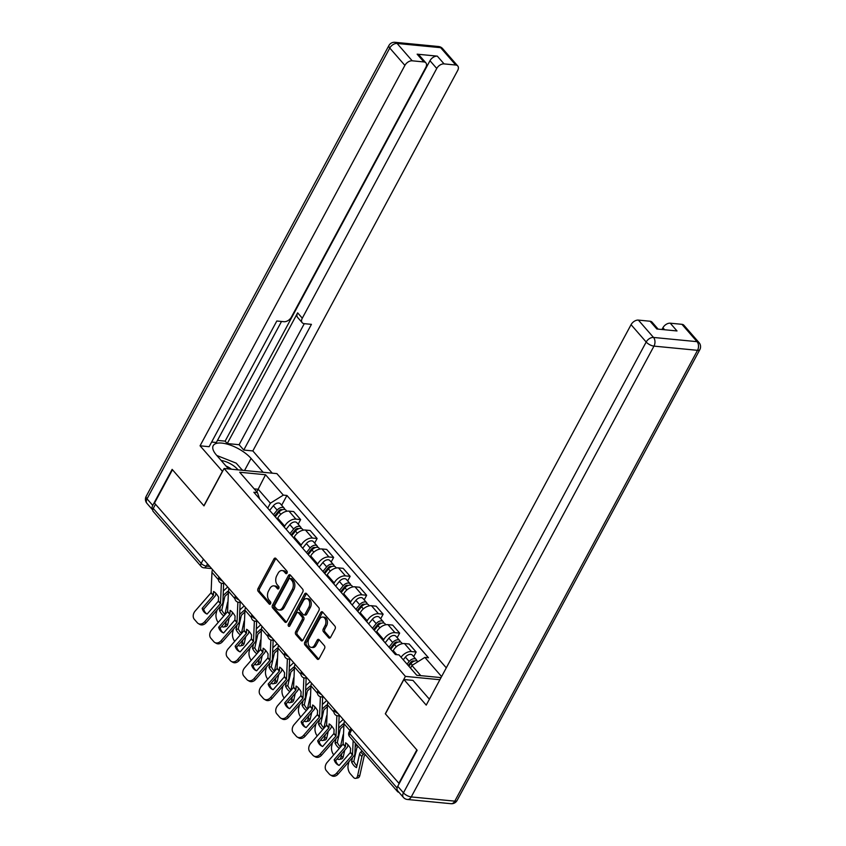 <?xml version="1.0" encoding="UTF-8"?>
<svg xmlns="http://www.w3.org/2000/svg" width="846" height="846" viewBox="0 0 846 846"><rect width="100%" height="100%" fill="white"/><g stroke="black" fill="none" stroke-linecap="round" stroke-linejoin="round"><path stroke-width="1.27" d="M287.037 573.102A1.428 0.952 -84.5 0 0 286.931 571.124L275.891 558.476A2.041 1.354 -84.5 0 0 275.204 558.096A2.041 1.354 -84.5 0 0 273.967 558.931L258.03 588.541A2.041 1.354 -84.5 0 0 258.178 591.375L269.208 604.023A1.428 0.952 -84.5 0 0 270.456 601.718L269.028 600.078A6.514 4.346 -84.5 0 1 268.542 591.005L269.863 588.541A6.514 4.346 -84.5 0 1 273.818 585.866A6.514 4.346 -84.5 0 1 276.018 587.082L277.446 588.721A1.428 0.952 -84.5 0 0 278.694 586.415L277.266 584.787A6.514 4.346 -84.5 0 1 276.769 575.714L278.101 573.239A6.514 4.346 -84.5 0 1 282.056 570.564A6.514 4.346 -84.5 0 1 284.256 571.79L285.684 573.419A1.428 0.952 -84.5 0 0 287.037 573.102M328.682 637.747A2.041 1.354 -84.5 0 0 329.369 638.127A2.041 1.354 -84.5 0 0 330.606 637.292L335.079 628.98A2.041 1.354 -84.5 0 0 334.921 626.146L322.675 612.102A2.041 1.354 -84.5 0 0 321.988 611.721A2.041 1.354 -84.5 0 0 320.75 612.557L304.803 642.167A2.041 1.354 -84.5 0 0 304.962 645.001L317.208 659.045A2.041 1.354 -84.5 0 0 317.895 659.425A2.041 1.354 -84.5 0 0 319.132 658.59L324.536 648.565A2.041 1.354 -84.5 0 0 324.388 645.72L319.143 639.713A2.041 1.354 -84.5 0 0 318.456 639.333A2.041 1.354 -84.5 0 0 317.218 640.168L314.532 645.138A5.446 3.627 -84.5 0 1 311.233 647.38A5.446 3.627 -84.5 0 1 308.346 644.271A5.446 3.627 -84.5 0 1 308.98 638.772L319.481 619.283A5.446 3.627 -84.5 0 1 322.781 617.041A5.446 3.627 -84.5 0 1 325.668 620.15A5.446 3.627 -84.5 0 1 325.033 625.649L323.288 628.895A2.041 1.354 -84.5 0 0 323.436 631.74L328.682 637.747L330.12 637.884M405.414 676.388L385.3 713.76L416.824 749.894L398.857 783.248L154.501 503.095L172.457 469.742L203.981 505.887L224.105 468.515L405.414 676.388L439.888 679.719M302.783 591.957A2.041 1.354 -84.5 0 0 302.635 589.123L290.379 575.079A2.041 1.354 -84.5 0 0 289.692 574.698A2.041 1.354 -84.5 0 0 288.454 575.534L272.518 605.144A2.041 1.354 -84.5 0 0 272.666 607.978L284.922 622.022A2.041 1.354 -84.5 0 0 285.61 622.413A2.041 1.354 -84.5 0 0 286.847 621.567L302.783 591.957M306.527 593.585L318.783 607.64A2.041 1.354 -84.5 0 1 318.931 610.474L302.984 640.084A2.041 1.354 -84.5 0 1 301.758 640.919A2.041 1.354 -84.5 0 1 301.06 640.538L295.825 634.521A2.041 1.354 -84.5 0 1 295.666 631.687L302.138 619.684A2.041 1.354 -84.5 0 0 301.98 616.85L298.501 612.864A2.041 1.354 -84.5 0 0 297.813 612.472A2.041 1.354 -84.5 0 0 296.576 613.318L289.85 625.818A1.428 0.952 -84.5 0 1 288.391 624.147L304.602 594.04A2.041 1.354 -84.5 0 1 305.84 593.205A2.041 1.354 -84.5 0 1 306.527 593.585M446.286 667.832L276.896 473.623L224.105 468.515M398.878 792.247L398.9 792.247A4.145 2.612 138.9 0 1 397.557 791.613L349.631 736.676A4.145 2.612 -41.1 0 1 349.684 733.651L397.091 788.007M397.144 789.9A4.145 2.612 138.9 0 0 397.557 791.613M203.421 559.174L201.168 563.373A4.145 2.612 -41.1 0 0 201.115 566.397L153.2 511.46A4.145 2.612 -41.1 0 1 153.242 508.435L201.168 563.373A4.145 1.65 28.3 0 0 206.361 566.101L209.745 566.429M155.505 504.237L153.242 508.435M284.214 527.079L284.711 526.149A9.539 6.017 -41.1 0 1 295.941 519.127L288.962 511.121A9.539 6.017 138.9 0 0 277.731 518.143L277.224 519.074M288.962 511.121L293.657 511.576L300.637 519.581L298.162 524.171M295.941 519.127L300.637 519.581M314.67 543.09L317.134 538.5L310.154 530.495L305.459 530.04A9.539 6.017 138.9 0 0 294.228 537.073L293.731 537.993M300.711 545.998L301.208 545.067A9.539 6.017 -41.1 0 1 312.438 538.045L317.134 538.5M331.167 562.008L333.641 557.419L326.662 549.414L321.966 548.959A9.539 6.017 138.9 0 0 310.736 555.991L310.228 556.911M317.218 564.917L317.715 563.996A9.539 6.017 -41.1 0 1 328.946 556.964L333.641 557.419M347.674 580.938L350.138 576.338L343.159 568.343L338.463 567.888A9.539 6.017 138.9 0 0 327.233 574.91L326.736 575.84M333.715 583.846L334.212 582.915A9.539 6.017 -41.1 0 1 345.443 575.883L350.138 576.338M364.171 599.856L366.646 595.267L359.666 587.261L354.971 586.807A9.539 6.017 138.9 0 0 343.74 593.829L343.233 594.759M350.223 602.764L350.72 601.834A9.539 6.017 -41.1 0 1 361.951 594.812L366.646 595.267M380.679 618.775L383.143 614.185L376.163 606.18L371.468 605.725A9.539 6.017 138.9 0 0 360.237 612.747L359.74 613.678M366.72 621.683L367.217 620.753A9.539 6.017 -41.1 0 1 378.448 613.731L383.143 614.185M397.176 637.694L399.65 633.104L392.671 625.099L387.976 624.644A9.539 6.017 138.9 0 0 376.745 631.666L376.237 632.597M383.227 640.602L383.724 639.671A9.539 6.017 -41.1 0 1 394.955 632.649L399.65 633.104M413.683 656.612L416.147 652.023L409.168 644.018L404.473 643.563A9.539 6.017 138.9 0 0 393.242 650.585L392.745 651.515M401.057 657.257A9.539 6.017 -41.1 0 1 411.452 651.568L416.147 652.023M267.706 508.16L270.371 503.211L258.21 489.263L254.191 488.872M256.803 491.864L265.538 474.743L283.315 495.122L270.371 503.211M259.669 498.939L257.459 492.615L239.682 472.237L265.538 474.743M420.779 675.647L411.917 665.485L424.851 657.395L428.467 657.744L286.931 495.47L283.315 495.122M424.851 657.395L441.591 676.578M441.03 677.614L416.771 675.267L398.995 654.889L395.378 654.54L253.842 492.266L257.459 492.615M411.917 665.485L410.511 668.086M281.665 505.252L286.931 495.47M286.942 573.25L285.8 571.938A6.514 4.346 -84.5 0 0 283.59 570.712L282.056 570.564M273.818 585.866L275.352 586.014A6.514 4.346 -84.5 0 1 277.562 587.23L278.704 588.552M275.944 558.529A2.041 1.354 -84.5 0 0 275.51 559.079L259.563 588.689A2.041 1.354 -84.5 0 0 259.722 591.523L270.466 603.843M290.421 575.132A2.041 1.354 -84.5 0 0 289.998 575.682L274.051 605.292A2.041 1.354 -84.5 0 0 274.199 608.126L286.413 622.127M290.284 578.696A1.428 0.952 -84.5 0 0 288.93 579.013L274.939 604.996A1.428 0.952 -84.5 0 0 275.045 606.984L276.557 608.708A6.514 4.346 -84.5 0 0 278.757 609.934A6.514 4.346 -84.5 0 0 282.712 607.259L292.272 589.493A6.514 4.346 -84.5 0 0 291.785 580.419L290.284 578.696L291.817 578.844A1.428 0.952 -84.5 0 0 291.341 578.569L289.797 578.421M278.757 609.934L280.301 610.082A6.514 4.346 -84.5 0 0 284.245 607.407L282.712 607.259M291.817 578.844L293.329 580.568A6.514 4.346 -84.5 0 1 293.816 589.641L284.245 607.407M302.561 640.634L297.358 634.68L295.825 634.521M297.813 612.472L299.347 612.631A2.041 1.354 -84.5 0 1 300.044 613.012L303.524 616.998A2.041 1.354 -84.5 0 1 303.672 619.832L297.21 631.835A2.041 1.354 -84.5 0 0 297.358 634.68M306.569 593.649A2.041 1.354 -84.5 0 0 306.146 594.199L289.935 624.295A1.428 0.952 -84.5 0 0 289.808 625.881M308.843 607.217A5.446 3.627 -84.5 0 0 309.477 601.728A5.446 3.627 -84.5 0 0 306.59 598.619A5.446 3.627 -84.5 0 0 303.291 600.85L299.59 607.724A2.041 1.354 -84.5 0 0 299.738 610.558L303.217 614.545A2.041 1.354 -84.5 0 0 303.915 614.926A2.041 1.354 -84.5 0 0 305.142 614.09L308.843 607.217L310.387 607.375A5.446 3.627 -84.5 0 0 311.021 601.876A5.446 3.627 -84.5 0 0 308.134 598.767L306.59 598.619M303.915 614.926L305.448 615.074A2.041 1.354 -84.5 0 0 306.686 614.238L305.142 614.09M310.387 607.375L306.686 614.238M322.781 617.041L324.325 617.199A5.446 3.627 -84.5 0 1 327.212 620.298A5.446 3.627 -84.5 0 1 326.577 625.797L324.822 629.043A2.041 1.354 -84.5 0 0 324.98 631.888L330.173 637.842M311.233 647.38L312.777 647.528A5.446 3.627 -84.5 0 0 316.076 645.297L314.532 645.138M319.185 639.766A2.041 1.354 -84.5 0 0 318.752 640.316L316.076 645.297M322.717 612.155A2.041 1.354 -84.5 0 0 322.284 612.705L306.347 642.315A2.041 1.354 -84.5 0 0 306.495 645.149L318.699 659.15M228.409 592.401L227.532 591.513A12.859 9.972 135.1 0 1 228.431 591.914M228.378 593.046L224.846 596.409L221.789 610.029L219.516 610.537L220.499 606.17M224.793 614.873L227.553 602.616A3.109 1.967 -41.1 0 1 227.86 601.802A3.109 1.967 -41.1 0 1 228.039 601.517M223.133 595.7A3.109 1.967 -41.1 0 1 223.809 594.939L227.532 591.513M227.69 586.997L223.333 591.005M218.257 622.392L218.205 622.328A6.218 3.151 -102.6 0 1 216.132 613.784L216.914 610.283M221.758 626.336A6.218 3.151 -102.6 0 0 223.725 627.013A6.218 3.151 -102.6 0 0 225.544 624.57L227.817 624.062A6.218 3.151 77.4 0 1 225.998 626.505L223.725 627.013M226.326 621.08L225.544 624.57M219.516 610.537A12.859 6.504 -102.6 0 0 223.883 615.92M229.234 617.749L227.817 624.062M221.789 610.029A12.859 6.504 -102.6 0 0 224.888 614.45M275.236 516.79L278.969 512.168A5.182 3.268 -41.1 0 1 286.001 510.223L286.868 511.227M274.601 516.06L278.799 510.868A2.485 1.565 -41.1 0 1 282.067 509.842M273.438 514.728L277.171 510.117A5.182 3.268 -41.1 0 1 284.203 508.16A5.182 3.268 -41.1 0 1 284.742 509.504M269.631 510.371L273.364 505.749A5.182 3.268 -41.1 0 1 280.396 503.804L284.203 508.16M202.152 608.348A12.859 9.75 119.8 0 0 205.948 613.509A12.859 9.75 119.8 0 0 207.122 614.048L218.31 601.21L218.585 597.181A12.859 5.118 -110.5 0 0 216.121 593.617A12.859 5.118 -110.5 0 0 213.604 591.481L213.404 595.404L202.152 608.348L203.675 609.226L214.863 596.388A3.109 1.967 138.9 0 0 215.413 595.605A3.109 1.967 138.9 0 0 215.772 594.378L215.815 593.279M221.366 583.211L220.499 603.536L204.584 621.821L206.107 622.688A6.218 4.716 119.8 0 1 199.836 624.454L198.313 623.576A6.218 4.716 -60.2 0 0 204.584 621.821M223.63 583.518L222.858 602.511A3.109 1.967 -41.1 0 1 222.498 603.727A3.109 1.967 -41.1 0 1 221.948 604.509L206.107 622.688M212.536 569.633A10.374 6.546 138.9 0 0 211.955 572.33L211.077 592.739L195.162 611.024A6.218 4.716 -60.2 0 0 194.305 619.283L197.372 622.804A6.218 4.716 -60.2 0 0 198.313 623.576M206.731 613.9A12.859 9.75 119.8 0 1 203.675 609.226M244.906 611.32L244.029 610.431A12.859 9.972 135.1 0 1 244.928 610.833M244.885 611.965L241.353 615.328L238.286 628.948L236.023 629.456L237.007 625.099M241.3 633.791L244.05 621.535A3.109 1.967 -41.1 0 1 244.367 620.721A3.109 1.967 -41.1 0 1 244.536 620.435M239.64 614.63A3.109 1.967 -41.1 0 1 240.317 613.858L244.029 610.431M244.187 605.916L239.83 609.924M234.754 641.31L234.702 641.247A6.218 3.151 -102.6 0 1 232.629 632.702L233.422 629.213M238.255 645.255A6.218 3.151 -102.6 0 0 240.232 645.932A6.218 3.151 -102.6 0 0 242.051 643.489L244.314 642.981A6.218 3.151 77.4 0 1 242.506 645.424L240.232 645.932M242.834 639.999L242.051 643.489M236.023 629.456A12.859 6.504 -102.6 0 0 240.391 634.838M245.731 636.668L244.314 642.981M238.286 628.948A12.859 6.504 -102.6 0 0 241.396 633.368M291.743 535.708L295.476 531.098A5.182 3.268 -41.1 0 1 302.498 529.152L303.376 530.146M291.098 534.979L295.296 529.786A2.485 1.565 -41.1 0 1 298.575 528.761M289.945 533.646L293.678 529.036A5.182 3.268 -41.1 0 1 300.7 527.09A5.182 3.268 -41.1 0 1 301.239 528.433M286.128 529.289L289.871 524.668A5.182 3.268 -41.1 0 1 296.893 522.722L300.7 527.09M261.414 630.238L260.536 629.35A12.859 9.972 135.1 0 1 261.435 629.752M261.382 630.883L257.85 634.246L254.794 647.867L252.52 648.374L253.504 644.018M257.797 652.721L260.557 640.454A3.109 1.967 -41.1 0 1 260.864 639.639A3.109 1.967 -41.1 0 1 261.044 639.354M256.137 633.548A3.109 1.967 -41.1 0 1 256.814 632.776L260.536 629.35M260.695 624.834L256.338 628.853M251.262 660.229L251.209 660.166A6.218 3.151 -102.6 0 1 249.136 651.621L249.919 648.131M254.762 664.173A6.218 3.151 -102.6 0 0 256.729 664.85A6.218 3.151 -102.6 0 0 258.548 662.418L260.822 661.91A6.218 3.151 77.4 0 1 259.003 664.343L256.729 664.85M259.331 658.918L258.548 662.418M252.52 648.374A12.859 6.504 -102.6 0 0 256.888 653.757M262.239 655.587L260.822 661.91M254.794 647.867A12.859 6.504 -102.6 0 0 257.893 652.298M308.24 554.638L311.973 550.016A5.182 3.268 -41.1 0 1 319.005 548.071L319.873 549.065M307.606 553.897L311.804 548.716A2.485 1.565 -41.1 0 1 315.072 547.679M306.442 552.575L310.175 547.954A5.182 3.268 -41.1 0 1 317.208 546.008A5.182 3.268 -41.1 0 1 317.747 547.351M302.635 548.208L306.368 543.587A5.182 3.268 -41.1 0 1 313.401 541.641L317.208 546.008M222.54 471.423L200.058 445.81L404.896 65.385L389.763 48.042L147.024 498.854L152.745 505.411L172.14 469.371L203.875 505.76L222.371 471.402M228.536 468.938L216.439 455.063A23.328 9.264 28.3 0 1 213.203 445.673A23.328 9.264 28.3 0 1 229.657 444.869A23.328 9.264 28.3 0 1 251.061 458.416L263.159 472.29M272.243 473.168L252.838 450.929L243.764 450.051L311.434 324.356L304.211 323.658A6.218 3.923 138.9 0 1 302.223 322.717A6.218 3.923 138.9 0 1 302.297 318.181L436.748 68.473L429.98 60.711A6.218 3.923 -41.1 0 1 437.308 56.132L417.141 54.176A6.218 3.923 -41.1 0 1 419.13 55.117L425.898 62.879A6.218 3.923 138.9 0 0 423.909 61.938L412.214 60.806A6.218 3.923 138.9 0 0 404.896 65.385M217.464 440.396L225.142 441.136L227.257 443.558L239.111 444.71L243.764 450.051M211.637 442.046L216.333 442.5L281.507 321.459M425.898 62.879A6.218 3.923 138.9 0 1 425.824 67.416L291.373 317.123A6.218 3.923 138.9 0 1 284.045 321.702L276.811 321.004L209.131 446.699L200.058 445.81M252.838 450.929L457.675 70.504A6.218 3.923 138.9 0 0 457.749 65.967A6.218 3.923 138.9 0 0 455.772 65.026L444.076 63.894A6.218 3.923 138.9 0 0 436.748 68.473M152.745 505.411A6.218 3.923 138.9 0 0 152.671 509.948A6.218 3.923 138.9 0 0 152.756 510.043M227.257 443.558L297.644 312.84L302.297 318.181M225.142 441.136L429.98 60.711M239.111 444.71L304.285 323.658M302.223 322.717L297.57 317.377A6.218 3.923 -41.1 0 1 297.644 312.84M242.686 470.313A23.328 9.264 28.3 0 0 241.237 468.927M397.736 786.294L403.447 792.839A6.218 3.923 138.9 0 0 403.373 797.376L397.662 790.83A6.218 3.923 -41.1 0 1 397.736 786.294L417.141 750.265L385.406 713.876L403.902 679.518L412.975 680.406L428.002 697.622A23.328 9.264 28.3 0 0 429.43 699.145M403.902 679.518L426.225 705.109L631.063 324.684A6.218 3.923 -41.1 0 1 638.381 320.105L650.077 321.237A6.218 3.923 -41.1 0 1 652.065 322.178L658.125 329.126M664.649 329.76L662.915 327.772A6.218 3.923 -41.1 0 1 670.244 323.193L681.939 324.325A6.218 3.923 -41.1 0 1 683.917 325.266L699.039 342.609A6.218 3.923 138.9 0 0 697.062 341.668L681.939 324.325M650.077 321.237L656.845 328.999L677.012 330.955L670.244 323.193M662.915 327.772L661.984 329.496M216.809 455.486L236.203 463.153L242.421 470.281M238.012 469.858A13.483 5.351 28.3 0 0 221.155 460.478M231.476 469.223A9.232 3.67 28.3 0 0 225.988 466.019M428.383 698.056L429.736 698.585M218.649 627.267A12.859 9.75 119.8 0 0 222.445 632.427A12.859 9.75 119.8 0 0 223.619 632.967L234.881 620.033L235.082 616.1A12.859 5.118 -110.5 0 0 232.629 612.536A12.859 5.118 -110.5 0 0 230.112 610.4L229.911 614.333L218.649 627.267L220.172 628.144L231.36 615.306A3.109 1.967 138.9 0 0 231.91 614.524A3.109 1.967 138.9 0 0 232.28 613.297L232.322 612.197M237.863 602.141L236.996 622.455L221.081 640.739L222.604 641.606A6.218 4.716 119.8 0 1 216.343 643.372L214.81 642.495A6.218 4.716 -60.2 0 0 221.081 640.739M240.137 602.437L239.365 621.429A3.109 1.967 -41.1 0 1 238.995 622.645A3.109 1.967 -41.1 0 1 238.445 623.439L222.604 641.606M229.044 588.552A10.374 6.546 138.9 0 0 228.452 591.248L227.585 611.658L211.669 629.942A6.218 4.716 -60.2 0 0 210.813 638.212L213.879 641.723A6.218 4.716 -60.2 0 0 214.81 642.495M223.238 632.819A12.859 9.75 119.8 0 1 220.172 628.144M235.156 646.196A12.859 9.75 119.8 0 0 238.953 651.346A12.859 9.75 119.8 0 0 240.127 651.896L251.315 639.058L251.59 635.018A12.859 5.118 -110.5 0 0 249.126 631.454A12.859 5.118 -110.5 0 0 246.609 629.318L246.408 633.252L235.156 646.196L236.679 647.063L247.867 634.225A3.109 1.967 138.9 0 0 248.417 633.443A3.109 1.967 138.9 0 0 248.777 632.216L248.819 631.116M254.371 621.059L253.504 641.374L237.589 659.658L239.111 660.536A6.218 4.716 119.8 0 1 232.84 662.291L231.318 661.413A6.218 4.716 -60.2 0 0 237.589 659.658M256.634 621.355L255.862 640.348A3.109 1.967 -41.1 0 1 255.503 641.564A3.109 1.967 -41.1 0 1 254.953 642.357L239.111 660.536M245.541 607.47A10.374 6.546 138.9 0 0 244.959 610.167L244.082 630.577L228.166 648.861A6.218 4.716 -60.2 0 0 227.31 657.131L230.376 660.641A6.218 4.716 -60.2 0 0 231.318 661.413M239.735 651.737A12.859 9.75 119.8 0 1 236.679 647.063M277.911 649.157L277.033 648.279A12.859 9.972 135.1 0 1 277.932 648.681M277.89 649.802L274.358 653.165L271.291 666.785L269.028 667.293L270.011 662.936M274.305 671.639L277.054 659.372A3.109 1.967 -41.1 0 1 277.372 658.569A3.109 1.967 -41.1 0 1 277.541 658.273M272.645 652.467A3.109 1.967 -41.1 0 1 273.321 651.695L277.033 648.279M277.192 643.753L272.835 647.772M267.759 679.148L267.706 679.084A6.218 3.151 -102.6 0 1 265.633 670.54L266.427 667.05M271.259 683.092A6.218 3.151 -102.6 0 0 273.237 683.769A6.218 3.151 -102.6 0 0 275.056 681.337L277.319 680.829A6.218 3.151 77.4 0 1 275.5 683.261L273.237 683.769M275.838 677.836L275.056 681.337M269.028 667.293A12.859 6.504 -102.6 0 0 273.395 672.676M278.736 674.505L277.319 680.829M271.291 666.785A12.859 6.504 -102.6 0 0 274.4 671.216M324.748 573.556L328.481 568.935A5.182 3.268 -41.1 0 1 335.502 566.989L336.38 567.983M324.103 572.827L328.301 567.634A2.485 1.565 -41.1 0 1 331.579 566.598M322.95 571.494L326.683 566.873A5.182 3.268 -41.1 0 1 333.705 564.927A5.182 3.268 -41.1 0 1 334.244 566.27M319.132 567.127L322.876 562.505A5.182 3.268 -41.1 0 1 329.898 560.56L333.705 564.927M294.419 668.076L293.541 667.198A12.859 9.972 135.1 0 1 294.44 667.6M294.387 668.721L290.855 672.084L287.799 685.715L285.525 686.222L286.508 681.855M290.802 690.558L293.562 678.291A3.109 1.967 -41.1 0 1 293.869 677.487A3.109 1.967 -41.1 0 1 294.048 677.191M289.142 671.386A3.109 1.967 -41.1 0 1 289.818 670.614L293.541 667.198M293.699 662.672L289.343 666.69M284.267 698.066L284.214 698.003A6.218 3.151 -102.6 0 1 282.141 689.458L282.924 685.969M287.767 702.011A6.218 3.151 -102.6 0 0 289.734 702.688A6.218 3.151 -102.6 0 0 291.553 700.255L293.826 699.748A6.218 3.151 77.4 0 1 292.007 702.18L289.734 702.688M292.335 696.766L291.553 700.255M285.525 686.222A12.859 6.504 -102.6 0 0 289.892 691.605M295.243 693.424L293.826 699.748M287.799 685.715A12.859 6.504 -102.6 0 0 290.897 690.135M341.245 592.475L344.978 587.854A5.182 3.268 -41.1 0 1 352.01 585.908L352.877 586.913M340.61 591.745L344.808 586.553A2.485 1.565 -41.1 0 1 348.076 585.517M339.447 590.413L343.18 585.792A5.182 3.268 -41.1 0 1 350.212 583.846A5.182 3.268 -41.1 0 1 350.752 585.189M335.64 586.045L339.373 581.424A5.182 3.268 -41.1 0 1 346.405 579.478L350.212 583.846M310.916 686.994L310.038 686.117A12.859 9.972 135.1 0 1 310.937 686.518M310.894 687.639L307.362 691.002L304.296 704.633L302.033 705.141L303.016 700.774M307.31 709.477L310.059 697.21A3.109 1.967 -41.1 0 1 310.376 696.406A3.109 1.967 -41.1 0 1 310.545 696.11M305.649 690.304A3.109 1.967 -41.1 0 1 306.326 689.532L310.038 686.117M310.196 681.601L305.84 685.609M300.764 716.985L300.711 716.932A6.218 3.151 -102.6 0 1 298.638 708.377L299.431 704.887M304.264 720.929A6.218 3.151 -102.6 0 0 306.241 721.606A6.218 3.151 -102.6 0 0 308.06 719.174L310.323 718.666A6.218 3.151 77.4 0 1 308.504 721.099L306.241 721.606M308.843 715.684L308.06 719.174M302.033 705.141A12.859 6.504 -102.6 0 0 306.4 710.524M311.74 712.343L310.323 718.666M304.296 704.633A12.859 6.504 -102.6 0 0 307.405 709.054M357.752 611.394L361.485 606.772A5.182 3.268 -41.1 0 1 368.507 604.827L369.385 605.831M357.107 610.664L361.305 605.472A2.485 1.565 -41.1 0 1 364.584 604.435M355.955 609.332L359.687 604.71A5.182 3.268 -41.1 0 1 366.709 602.764A5.182 3.268 -41.1 0 1 367.249 604.107M352.137 604.964L355.88 600.343A5.182 3.268 -41.1 0 1 362.902 598.397L366.709 602.764M251.653 665.115A12.859 9.75 119.8 0 0 255.45 670.265A12.859 9.75 119.8 0 0 256.624 670.815L267.886 657.871L268.087 653.937A12.859 5.118 -110.5 0 0 265.633 650.373A12.859 5.118 -110.5 0 0 263.117 648.237L262.916 652.171L251.653 665.115L253.176 665.982L264.364 653.144A3.109 1.967 138.9 0 0 264.914 652.361A3.109 1.967 138.9 0 0 265.284 651.145L265.327 650.035M270.868 639.978L270.001 660.292L254.086 678.577L255.608 679.454A6.218 4.716 119.8 0 1 249.348 681.21L247.815 680.332A6.218 4.716 -60.2 0 0 254.086 678.577M273.142 640.274L272.37 659.267A3.109 1.967 -41.1 0 1 272 660.483A3.109 1.967 -41.1 0 1 271.45 661.276L255.608 679.454M262.049 626.389A10.374 6.546 138.9 0 0 261.456 629.086L260.589 649.495L244.674 667.78A6.218 4.716 -60.2 0 0 243.817 676.049L246.884 679.56A6.218 4.716 -60.2 0 0 247.815 680.332M256.243 670.656A12.859 9.75 119.8 0 1 253.176 665.982M268.161 684.033A12.859 9.75 119.8 0 0 271.957 689.183A12.859 9.75 119.8 0 0 273.131 689.733L284.319 676.895L284.594 672.856A12.859 5.118 -110.5 0 0 282.13 669.292A12.859 5.118 -110.5 0 0 279.614 667.156L279.413 671.09L268.161 684.033L269.684 684.9L280.872 672.062A3.109 1.967 138.9 0 0 281.422 671.28A3.109 1.967 138.9 0 0 281.781 670.064L281.824 668.953M287.376 658.897L286.508 679.211L270.593 697.495L272.116 698.373A6.218 4.716 119.8 0 1 265.845 700.128L264.322 699.251A6.218 4.716 -60.2 0 0 270.593 697.495M289.639 659.193L288.867 678.185A3.109 1.967 -41.1 0 1 288.507 679.412A3.109 1.967 -41.1 0 1 287.957 680.195L272.116 698.373M278.546 645.308A10.374 6.546 138.9 0 0 277.964 648.004L277.086 668.425L261.171 686.698A6.218 4.716 -60.2 0 0 260.314 694.968L263.381 698.479A6.218 4.716 -60.2 0 0 264.322 699.251M272.74 689.585A12.859 9.75 119.8 0 1 269.684 684.9M284.658 702.952A12.859 9.75 119.8 0 0 288.454 708.113A12.859 9.75 119.8 0 0 289.628 708.652L300.89 695.708L301.091 691.774A12.859 5.118 -110.5 0 0 298.638 688.21A12.859 5.118 -110.5 0 0 296.121 686.074L295.92 690.008L284.658 702.952L286.181 703.83L297.369 690.992A3.109 1.967 138.9 0 0 297.919 690.199A3.109 1.967 138.9 0 0 298.289 688.982L298.331 687.872M303.873 677.815L303.005 698.13L287.09 716.414L288.613 717.292A6.218 4.716 119.8 0 1 282.353 719.047L280.819 718.18A6.218 4.716 -60.2 0 0 287.09 716.414M306.146 678.111L305.374 697.104A3.109 1.967 -41.1 0 1 305.004 698.331A3.109 1.967 -41.1 0 1 304.454 699.113L288.613 717.292M295.053 664.226A10.374 6.546 138.9 0 0 294.461 666.923L293.594 687.343L277.678 705.617A6.218 4.716 -60.2 0 0 276.822 713.887L279.889 717.408A6.218 4.716 -60.2 0 0 280.819 718.18M289.247 708.504A12.859 9.75 119.8 0 1 286.181 703.83M327.423 705.913L326.545 705.035A12.859 9.972 135.1 0 1 327.444 705.437M327.391 706.558L323.859 709.921L320.803 723.552L318.53 724.06L319.513 719.692M323.807 728.395L326.567 716.128A3.109 1.967 -41.1 0 1 326.873 715.325A3.109 1.967 -41.1 0 1 327.053 715.029M322.146 709.223A3.109 1.967 -41.1 0 1 322.823 708.451L326.545 705.035M326.704 700.52L322.347 704.528M317.271 735.904L317.218 735.851A6.218 3.151 -102.6 0 1 315.146 727.296L315.928 723.806M320.771 739.848A6.218 3.151 -102.6 0 0 322.738 740.525A6.218 3.151 -102.6 0 0 324.557 738.093L326.831 737.585A6.218 3.151 77.4 0 1 325.012 740.017L322.738 740.525M325.34 734.603L324.557 738.093M318.53 724.06A12.859 6.504 -102.6 0 0 322.897 729.442M328.248 731.272L326.831 737.585M320.803 723.552A12.859 6.504 -102.6 0 0 323.902 727.972M374.249 630.312L377.982 625.691A5.182 3.268 -41.1 0 1 385.015 623.745L385.882 624.75M373.615 629.583L377.813 624.39A2.485 1.565 -41.1 0 1 381.081 623.354M372.452 628.25L376.184 623.629A5.182 3.268 -41.1 0 1 383.217 621.683A5.182 3.268 -41.1 0 1 383.756 623.026M368.645 623.883L372.377 619.261A5.182 3.268 -41.1 0 1 379.41 617.316L383.217 621.683M301.155 721.871A12.859 9.75 119.8 0 0 304.962 727.031A12.859 9.75 119.8 0 0 306.136 727.571L317.324 714.733L317.599 710.693A12.859 5.118 -110.5 0 0 315.135 707.129A12.859 5.118 -110.5 0 0 312.618 704.993L312.417 708.927L301.155 721.871L302.688 722.748L313.877 709.91A3.109 1.967 138.9 0 0 314.426 709.117A3.109 1.967 138.9 0 0 314.786 707.901L314.828 706.791M320.38 696.734L319.513 717.048L303.598 735.333L305.12 736.21A6.218 4.716 119.8 0 1 298.85 737.966L297.327 737.099A6.218 4.716 -60.2 0 0 303.598 735.333M322.643 697.03L321.871 716.023A3.109 1.967 -41.1 0 1 321.512 717.249A3.109 1.967 -41.1 0 1 320.962 718.032L305.12 736.21M311.55 683.145A10.374 6.546 138.9 0 0 310.968 685.842L310.091 706.262L294.175 724.546A6.218 4.716 -60.2 0 0 293.319 732.805L296.386 736.327A6.218 4.716 -60.2 0 0 297.327 737.099M305.744 727.423A12.859 9.75 119.8 0 1 302.688 722.748M343.92 724.832L343.042 723.954A12.859 9.972 135.1 0 1 343.941 724.356M343.899 725.487L340.367 728.84L337.3 742.471L335.037 742.978L336.021 738.611M340.314 747.314L343.064 735.047A3.109 1.967 -41.1 0 1 343.381 734.243A3.109 1.967 -41.1 0 1 343.55 733.947M338.654 728.142A3.109 1.967 -41.1 0 1 339.331 727.38L343.042 723.954M343.201 719.438L338.844 723.446M333.768 754.822L333.715 754.769A6.218 3.151 -102.6 0 1 331.643 746.214L332.436 742.725M337.268 758.767A6.218 3.151 -102.6 0 0 339.246 759.444A6.218 3.151 -102.6 0 0 341.065 757.011L343.328 756.504A6.218 3.151 77.4 0 1 341.509 758.936L339.246 759.444M341.847 753.522L341.065 757.011M335.037 742.978A12.859 6.504 -102.6 0 0 339.405 748.361M344.745 750.191L343.328 756.504M337.3 742.471A12.859 6.504 -102.6 0 0 340.409 746.891M390.757 649.231L394.49 644.61A5.182 3.268 -41.1 0 1 401.512 642.664L402.389 643.669M390.112 648.501L394.31 643.309A2.485 1.565 -41.1 0 1 397.588 642.283M388.959 647.169L392.692 642.548A5.182 3.268 -41.1 0 1 399.714 640.602A5.182 3.268 -41.1 0 1 400.253 641.945M385.142 642.801L388.885 638.18A5.182 3.268 -41.1 0 1 395.907 636.234L399.714 640.602M317.662 740.789A12.859 9.75 119.8 0 0 321.459 745.95A12.859 9.75 119.8 0 0 322.633 746.489L333.895 733.545L334.096 729.622A12.859 5.118 -110.5 0 0 331.643 726.048A12.859 5.118 -110.5 0 0 329.126 723.922L328.925 727.846L317.662 740.789L319.185 741.667L330.374 728.829A3.109 1.967 138.9 0 0 330.923 728.036A3.109 1.967 138.9 0 0 331.294 726.82L331.336 725.709M336.877 715.653L336.01 735.978L320.095 754.251L321.617 755.129A6.218 4.716 119.8 0 1 315.357 756.884L313.824 756.017A6.218 4.716 -60.2 0 0 320.095 754.251M339.151 715.949L338.379 734.941A3.109 1.967 -41.1 0 1 338.009 736.168A3.109 1.967 -41.1 0 1 337.459 736.951L321.617 755.129M328.058 702.074A10.374 6.546 138.9 0 0 327.465 704.771L326.598 725.181L310.683 743.465A6.218 4.716 -60.2 0 0 309.826 751.724L312.893 755.245A6.218 4.716 -60.2 0 0 313.824 756.017M322.252 746.341A12.859 9.75 119.8 0 1 319.185 741.667M358.165 746.458L356.864 747.769L353.808 761.389L351.534 761.897L352.518 757.53M365.461 754.822L364.171 756.134L359.836 775.422A6.218 3.151 77.4 0 1 358.017 777.855L355.743 778.362A6.218 3.151 -102.6 0 0 357.562 775.93L359.836 775.422M364.351 753.543L363.124 754.664A3.109 1.967 138.9 0 0 362.204 755.827A3.109 1.967 138.9 0 0 361.898 756.641L357.562 775.93M351.534 761.897A12.859 6.504 -102.6 0 0 356.504 767.597L359.571 753.976A3.109 1.967 -41.1 0 1 359.878 753.162A3.109 1.967 -41.1 0 1 360.798 751.999L362.014 750.878M355.151 747.06A3.109 1.967 -41.1 0 1 355.828 746.299L357.044 745.178M355.743 778.362A6.218 3.151 -102.6 0 1 353.29 777.199L350.223 773.688A6.218 3.151 -102.6 0 1 348.15 765.133L348.933 761.643M353.808 761.389A12.859 6.504 -102.6 0 0 356.906 765.81M408.851 666.183L410.987 663.528A5.182 3.268 -41.1 0 1 418.019 661.583L418.061 661.635M408.206 665.453L410.818 662.228A2.485 1.565 -41.1 0 1 414.085 661.202M407.053 664.121L409.189 661.466A5.182 3.268 -41.1 0 1 416.221 659.52A5.182 3.268 -41.1 0 1 416.761 660.863M403.246 659.753L405.382 657.099A5.182 3.268 -41.1 0 1 412.414 655.153L416.221 659.52M334.159 759.708A12.859 9.75 119.8 0 0 337.966 764.869A12.859 9.75 119.8 0 0 339.14 765.408L350.329 752.57L350.604 748.541A12.859 5.118 -110.5 0 0 348.14 744.977A12.859 5.118 -110.5 0 0 345.623 742.841L345.422 746.764L334.159 759.708L335.693 760.586L346.881 747.748A3.109 1.967 138.9 0 0 347.431 746.965A3.109 1.967 138.9 0 0 347.791 745.738L347.833 744.628M353.131 740.684L352.518 754.896L336.602 773.17L338.125 774.048A6.218 4.716 119.8 0 1 331.854 775.814L330.331 774.936A6.218 4.716 -60.2 0 0 336.602 773.17M355.309 743.19L354.876 753.86A3.109 1.967 -41.1 0 1 354.516 755.087A3.109 1.967 -41.1 0 1 353.966 755.869L338.125 774.048M344.555 720.993A10.374 6.546 138.9 0 0 343.973 723.69L343.095 744.099L327.18 762.383A6.218 4.716 -60.2 0 0 326.323 770.643L329.39 774.164A6.218 4.716 -60.2 0 0 330.331 774.936M338.749 765.26A12.859 9.75 119.8 0 1 335.693 760.586M207.545 563.901L206.361 566.101A4.145 2.76 -84.5 0 1 203.844 567.803L211.595 568.554M394.955 632.649L387.976 624.644M378.448 613.731L371.468 605.725M361.951 594.812L354.971 586.807M345.443 575.883L338.463 567.888M328.946 556.964L321.966 548.959M312.438 538.045L305.459 530.04M411.452 651.568L404.473 643.563M396.816 654.677L393.242 650.585M383.724 639.671L376.745 631.666M367.217 620.753L360.237 612.747M350.72 601.834L343.74 593.829M334.212 582.915L327.233 574.91M317.715 563.996L310.736 555.991M301.208 545.067L294.228 537.073M284.711 526.149L277.731 518.143M219.019 577.057L218.892 577.279A4.145 1.65 28.3 0 0 222.498 581.054M223.915 582.672A4.145 2.76 95.5 0 1 222.149 583.37L224.74 583.624M235.516 595.975L235.4 596.197A4.145 1.65 28.3 0 0 239.006 599.973M252.023 614.894L251.897 615.116A4.145 1.65 28.3 0 0 255.503 618.891M268.52 633.813L268.404 634.035A4.145 1.65 28.3 0 0 272.01 637.81M285.028 652.731L284.901 652.953A4.145 1.65 28.3 0 0 288.507 656.729M301.525 671.65L301.409 671.872A4.145 1.65 28.3 0 0 305.015 675.647M318.033 690.569L317.906 690.791A4.145 1.65 28.3 0 0 321.512 694.566M334.53 709.487L334.413 709.709A4.145 1.65 28.3 0 0 338.019 713.485M240.412 601.591A4.145 2.76 95.5 0 1 238.646 602.289L241.247 602.542M256.92 620.509A4.145 2.76 95.5 0 1 255.154 621.207L257.744 621.461M273.417 639.428A4.145 2.76 95.5 0 1 271.651 640.126L274.252 640.38M289.924 658.347A4.145 2.76 95.5 0 1 288.158 659.045L290.749 659.298M306.421 677.265A4.145 2.76 95.5 0 1 304.655 677.963L307.257 678.217M322.929 696.195A4.145 2.76 95.5 0 1 321.163 696.893L323.754 697.136M339.426 715.113A4.145 2.76 95.5 0 1 337.66 715.811L340.261 716.054M351.947 729.453L349.684 733.651A4.145 1.65 28.3 0 1 349.112 731.98A4.145 4.145 0 0 0 349.631 736.676M285.8 571.938L284.256 571.79M278.461 588.816L277.446 588.721M277.562 587.23L276.018 587.082M270.223 604.118L269.208 604.023M259.722 591.523L258.178 591.375M259.563 588.689L258.03 588.541M275.51 559.079L273.967 558.931M286.699 573.525L285.684 573.419M286.36 622.17L284.922 622.022M274.199 608.126L272.666 607.978M274.051 605.292L272.518 605.144M289.998 575.682L288.454 575.534M293.816 589.641L292.272 589.493M293.329 580.568L291.785 580.419M302.508 640.676L301.06 640.538M297.21 631.835L295.666 631.687M303.672 619.832L302.138 619.684M303.524 616.998L301.98 616.85M300.044 613.012L298.501 612.864M289.935 624.295L288.391 624.147M306.146 594.199L304.602 594.04M324.98 631.888L323.436 631.74M324.822 629.043L323.288 628.895M326.577 625.797L325.033 625.649M318.752 640.316L317.218 640.168M318.646 659.193L317.208 659.045M306.495 645.149L304.962 645.001M306.347 642.315L304.803 642.167M322.284 612.705L320.75 612.557M223.809 594.939L223.196 594.23M278.969 512.168L280.84 514.315M280.364 509.715L280.967 510.413M273.364 505.749L277.171 510.117M218.427 600.946L220.542 603.367M211.13 592.581L213.456 595.246M211.955 572.33L218.437 579.753M218.31 601.21L220.425 603.642M211.003 592.845L213.329 595.51M240.317 613.858L239.704 613.149M295.476 531.098L297.337 533.234M296.872 528.644L297.464 529.332M289.871 524.668L293.678 529.036M256.814 632.776L256.201 632.068M311.973 550.016L313.845 552.152M313.369 547.563L313.972 548.25M306.368 543.587L310.175 547.954M423.909 61.938L417.141 54.176M437.308 56.132L444.076 63.894M455.772 65.026L440.639 47.683L397.091 43.463L412.214 60.806M244.557 470.492L251.061 458.416M440.639 47.683A6.218 3.923 -41.1 0 1 442.627 48.624A6.218 6.218 0 0 0 438.535 46.519A6.218 4.145 95.5 0 1 440.639 47.683M397.091 43.463A6.218 4.145 -84.5 0 0 394.987 42.3A6.218 6.218 0 0 0 388.906 45.547A6.218 2.475 -151.7 0 0 389.763 48.042A6.218 3.923 -41.1 0 1 397.091 43.463M152.671 509.948L146.961 503.391A6.218 3.923 -41.1 0 1 147.024 498.854A6.218 2.475 -151.7 0 1 146.168 496.359L388.906 45.547M403.373 797.376A6.218 6.218 0 0 0 407.465 799.481A6.218 4.145 95.5 0 0 411.241 796.932A6.218 2.475 -151.7 0 1 403.447 792.839L646.185 342.027A6.218 2.475 -151.7 0 0 653.979 346.12L411.241 796.932L454.788 801.141L697.527 350.329L653.979 346.12A6.218 4.145 -84.5 0 0 653.514 337.448L697.062 341.668A6.218 4.145 95.5 0 1 697.527 350.329A6.218 2.475 -151.7 0 0 699.832 349.641A6.218 6.218 0 0 0 699.039 342.609M638.381 320.105L653.514 337.448A6.218 3.923 138.9 0 0 646.185 342.027L631.063 324.684M457.094 800.453A6.218 2.475 -151.7 0 1 454.788 801.141A6.218 4.145 -84.5 0 1 451.013 803.7A6.218 6.218 0 0 0 457.094 800.453L699.832 349.641M234.934 619.864L237.049 622.296M227.627 611.499L229.953 614.164M228.452 591.248L234.934 598.682M234.807 620.129L236.922 622.561M227.511 611.764L229.837 614.429M251.431 638.783L253.546 641.215M244.134 630.418L246.461 633.083M244.959 610.167L251.442 617.601M251.315 639.058L253.43 641.48M244.008 630.682L246.334 633.358M273.321 651.695L272.708 650.997M328.481 568.935L330.342 571.071M329.877 566.482L330.469 567.169M322.876 562.505L326.683 566.873M289.818 670.614L289.205 669.916M344.978 587.854L346.849 589.99M346.374 585.4L346.976 586.088M339.373 581.424L343.18 585.792M306.326 689.532L305.713 688.834M361.485 606.772L363.346 608.909M362.881 604.319L363.473 605.006M355.88 600.343L359.687 604.71M267.939 657.702L270.054 660.134M260.631 649.337L262.958 652.002M261.456 629.086L267.939 636.52M267.812 657.977L269.927 660.398M260.515 649.601L262.842 652.277M284.436 676.62L286.551 679.052M277.139 668.255L279.466 670.92M277.964 648.004L284.446 655.438M284.319 676.895L286.434 679.317M277.012 668.52L279.339 671.195M300.943 695.549L303.058 697.971M293.636 687.174L295.963 689.85M294.461 666.923L300.943 674.357M300.816 695.814L302.931 698.236M293.52 687.449L295.846 690.114M322.823 708.451L322.21 707.753M377.982 625.691L379.854 627.827M379.378 623.238L379.981 623.925M372.377 619.261L376.184 623.629M317.44 714.468L319.555 716.89M310.144 706.093L312.47 708.768M310.968 685.842L317.451 693.276M317.324 714.733L319.439 717.154M310.017 706.368L312.343 709.033M339.331 727.38L338.717 726.672M394.49 644.61L396.351 646.746M395.886 642.156L396.478 642.844M388.885 638.18L392.692 642.548M333.948 733.387L336.063 735.808M326.641 725.011L328.967 727.687M327.465 704.771L333.948 712.195M333.821 733.651L335.936 736.073M326.524 725.286L328.851 727.951M361.898 756.641L359.571 753.976M363.124 754.664L360.798 751.999M355.828 746.299L355.214 745.59M410.987 663.528L412.414 665.168M412.383 661.075L412.985 661.762M405.382 657.099L409.189 661.466M350.445 752.306L352.56 754.727M343.148 743.941L345.475 746.606M343.973 723.69L349.906 730.5M350.329 752.57L352.444 755.002M343.021 744.205L345.348 746.87M218.892 577.279A4.145 4.145 0 0 0 222.149 583.37M235.4 596.197A4.145 4.145 0 0 0 238.646 602.289M251.897 615.116A4.145 4.145 0 0 0 255.154 621.207M268.404 634.035A4.145 4.145 0 0 0 271.651 640.126M284.901 652.953A4.145 4.145 0 0 0 288.158 659.045M301.409 671.872A4.145 4.145 0 0 0 304.655 677.963M317.906 690.791A4.145 4.145 0 0 0 321.163 696.893M334.413 709.709A4.145 4.145 0 0 0 337.66 715.811M351.037 728.417L349.112 731.98M201.115 566.397A4.145 4.145 0 0 0 203.844 567.803M457.749 65.967L442.627 48.624M438.535 46.519L394.987 42.3M146.168 496.359A6.218 6.218 0 0 0 146.961 503.391M407.465 799.481L451.013 803.7"/></g></svg>
